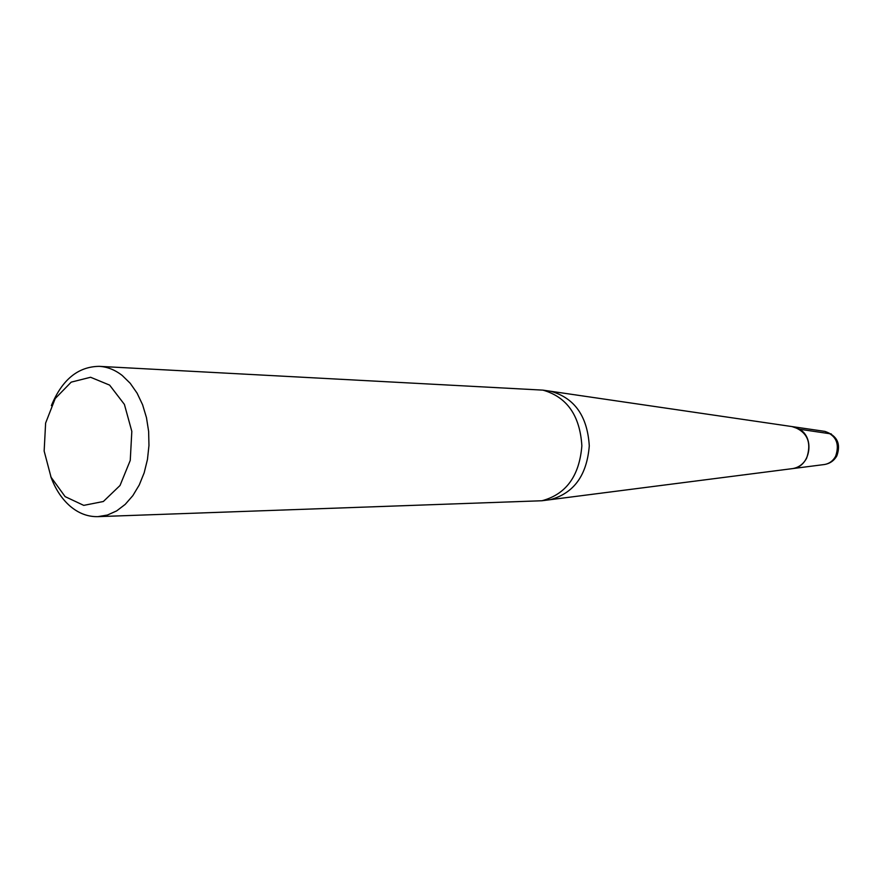 <?xml version="1.0" encoding="UTF-8"?>
<svg xmlns="http://www.w3.org/2000/svg" width="883" height="883" viewBox="0 0 883 883"><rect width="100%" height="100%" fill="white"/><g stroke="black" fill="none" stroke-linecap="round" stroke-linejoin="round"><path stroke-width="1.32" d="M823.696 464.613L824.645 464.491C829.424 463.597 833.077 460.86 835.605 456.301C839.832 443.939 836.278 435.639 824.943 431.401L793.276 426.765C807.459 432.107 811.907 442.593 806.609 458.233C803.442 463.994 798.872 467.438 792.901 468.564L791.709 468.718L792.901 468.564C810.197 466.71 815.119 437.957 799.579 429.237L792.084 426.599M97.892 516.643L541.963 500.749C566.113 494.281 579.414 475.959 581.864 445.794C579.954 415.584 566.974 397.019 542.946 390.131L99.227 366.346C107.362 366.809 115.022 369.856 122.229 375.485L130.231 383.299L137.097 393.156L142.582 404.734L146.468 417.626L148.631 431.379L148.962 445.496L147.461 459.458L144.183 472.78L139.249 484.977L132.847 495.628L125.22 504.37L116.644 510.904L107.428 515.032L97.892 516.643C87.814 516.875 78.51 513.332 69.956 506.014C61.644 498.696 55.232 488.851 50.739 476.511M109.613 385.109L90.585 377.262L71.192 382.14L55.21 398.531L45.618 423.067L44.15 451.058L51.059 477.228L65.121 496.621L83.742 505.374L103.355 501.5L120.022 485.495L130.254 460.407L131.821 431.357L124.404 404.403L109.613 385.109M51.369 405.639C62.075 379.701 78.035 366.611 99.227 366.346M831.311 433.939L799.579 429.237M548.045 499.977L550.109 499.701C573.829 493.332 586.886 475.385 589.281 445.849C587.416 416.268 574.678 398.112 551.069 391.368M541.963 500.749L824.645 464.491C830.042 463.509 834.093 460.65 836.83 455.915C841.146 443.774 837.183 435.606 824.943 431.401L823.994 431.268M793.276 426.765L542.946 390.131"/></g></svg>
